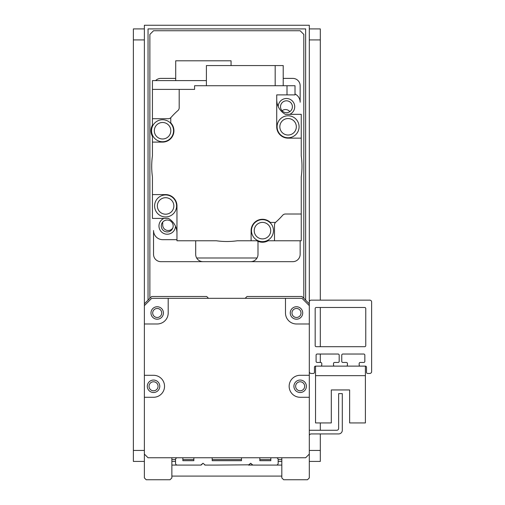 <?xml version="1.0" encoding="UTF-8"?>
<svg xmlns="http://www.w3.org/2000/svg" width="505" height="505" viewBox="0 0 505 505"><rect width="100%" height="100%" fill="white"/><g stroke="black" fill="none" stroke-linecap="round" stroke-linejoin="round"><path stroke-width="0.76" d="M152.693 312.98A4.507 4.507 0 0 1 159.454 309.073A4.507 4.507 0 0 1 159.454 316.881A4.507 4.507 0 0 1 152.693 312.98M295.64 386.287A4.507 4.507 0 0 1 302.4 382.38A4.507 4.507 0 0 1 302.4 390.188A4.507 4.507 0 0 1 295.64 386.287M149.032 386.287A4.507 4.507 0 0 1 155.792 382.38A4.507 4.507 0 0 1 155.792 390.188A4.507 4.507 0 0 1 149.032 386.287M291.978 312.98A4.507 4.507 0 0 1 298.739 309.073A4.507 4.507 0 0 1 298.739 316.881A4.507 4.507 0 0 1 291.978 312.98M309.312 371.623A1.831 1.831 0 0 0 311.143 373.454L313.346 373.454A1.098 1.098 0 0 0 314.445 372.355L314.445 367.223A1.098 1.098 0 0 1 315.543 366.125L320.675 366.125A1.098 1.098 0 0 0 321.773 365.027L321.773 363.562A1.098 1.098 0 0 0 320.675 362.457L317.19 362.457A1.098 1.098 0 0 1 316.092 361.359L316.092 355.129A1.098 1.098 0 0 1 317.19 354.03L338.085 354.03A1.098 1.098 0 0 1 339.183 355.129L339.183 361.359A1.098 1.098 0 0 1 338.085 362.457L334.6 362.457A1.098 1.098 0 0 0 333.502 363.562L333.502 365.027A1.098 1.098 0 0 0 334.6 366.125L346.335 366.125A1.098 1.098 0 0 0 347.434 365.027L347.434 363.562A1.098 1.098 0 0 0 346.335 362.457L342.851 362.457A1.098 1.098 0 0 1 341.752 361.359L341.752 355.129A1.098 1.098 0 0 1 342.851 354.03L363.745 354.03A1.098 1.098 0 0 1 364.844 355.129L364.844 361.359A1.098 1.098 0 0 1 363.745 362.457L360.261 362.457A1.098 1.098 0 0 0 359.162 363.562L359.162 365.027A1.098 1.098 0 0 0 360.261 366.125L365.393 366.125A1.098 1.098 0 0 1 366.491 367.223L366.491 372.355A1.098 1.098 0 0 0 367.59 373.454L369.793 373.454A1.831 1.831 0 0 0 371.623 371.623L371.623 301.984A1.831 1.831 0 0 0 369.793 300.147L311.143 300.147A1.831 1.831 0 0 0 309.312 301.984L309.312 323.976L296.486 323.976A10.996 10.996 0 0 1 285.489 312.98L285.489 298.316L301.984 298.316L309.312 305.645L309.312 303.814L301.984 296.486L247.002 296.486L245.171 298.316M208.514 298.316L206.684 296.486L151.702 296.486L144.373 303.814L144.373 305.645L151.702 298.316L168.197 298.316L168.197 312.98A10.996 10.996 0 0 1 157.2 323.976L144.373 323.976L144.373 25.25L309.312 25.25L309.312 305.645M309.312 323.976L309.312 454.09L305.645 457.757L148.041 457.757L144.373 454.09L144.373 323.976M302.716 312.98A6.23 6.23 0 0 0 293.367 307.583A6.23 6.23 0 0 0 293.367 318.371A6.23 6.23 0 0 0 302.716 312.98M163.431 312.98A6.23 6.23 0 0 0 154.088 307.583A6.23 6.23 0 0 0 154.088 318.371A6.23 6.23 0 0 0 163.431 312.98M159.769 386.287A6.23 6.23 0 0 1 150.421 391.678A6.23 6.23 0 0 1 150.421 380.89A6.23 6.23 0 0 1 159.769 386.287M144.373 375.291L153.539 375.291A10.996 10.996 0 0 1 164.535 386.287A10.996 10.996 0 0 1 153.539 397.277L144.373 397.277M293.916 386.287A6.23 6.23 0 0 1 303.265 380.89A6.23 6.23 0 0 1 303.265 391.678A6.23 6.23 0 0 1 293.916 386.287M309.312 397.277L300.147 397.277A10.996 10.996 0 0 1 289.15 386.287A10.996 10.996 0 0 1 300.147 375.291L309.312 375.291M168.197 298.316L285.489 298.316M316.275 307.482L364.66 307.482A1.098 1.098 0 0 1 365.759 308.58L365.759 345.597A1.098 1.098 0 0 1 364.66 346.701L316.275 346.701A1.098 1.098 0 0 1 315.177 345.597L315.177 308.58A1.098 1.098 0 0 1 316.275 307.482M309.312 435.72A1.831 1.831 0 0 1 311.143 433.934L338.634 433.934A3.668 3.668 0 0 0 342.302 430.266L342.302 393.616L338.634 393.616L338.634 428.436A1.831 1.831 0 0 1 336.803 430.266L309.312 430.266M315.543 375.657L315.543 422.938L331.305 422.938L331.305 389.948L349.63 389.948L349.63 422.938L365.393 422.938L365.393 366.125L315.543 366.125L315.543 375.657L365.393 375.657M144.373 454.09L144.373 477.919L146.204 479.75L170.027 479.75L171.864 477.919L171.864 457.757M281.822 457.757L281.822 477.919L283.652 479.75L307.482 479.75L309.312 477.919L309.312 454.09M252.229 464.821L250.669 463.255L248.454 465.086L250.669 463.255L252.229 464.821A0.915 0.915 0 0 0 252.879 465.086L250.669 463.255L252.879 465.086L276.323 465.086A1.831 1.831 0 0 0 278.16 463.255L278.16 459.588A1.831 1.831 0 0 0 276.323 457.757L270.825 457.757L270.825 460.693L259.829 460.693L259.829 457.757L241.504 457.757L241.504 460.693L212.182 460.693L212.182 457.757L193.857 457.757L193.857 460.693L182.861 460.693L182.861 457.757L177.362 457.757A1.831 1.831 0 0 0 175.525 459.588L175.525 463.255A1.831 1.831 0 0 0 177.362 465.086L200.807 465.086L203.016 463.255L200.82 465.086M203.016 463.255L205.232 465.086L215.667 465.086L205.232 465.086L203.016 463.255L201.451 464.821L203.016 463.255L205.232 465.086L203.016 463.255M249.104 464.821L250.669 463.255L248.454 465.086A0.915 0.915 0 0 0 249.104 464.821L215.667 465.086M171.864 465.086L200.807 465.086A0.915 0.915 0 0 0 201.451 464.821M204.582 464.821A0.915 0.915 0 0 0 205.232 465.086M167.231 220.035A5.94 5.94 0 0 1 172.375 228.948A5.94 5.94 0 0 1 162.086 228.948A5.94 5.94 0 0 1 167.231 220.035M286.455 100.811A5.94 5.94 0 0 1 291.6 109.724A5.94 5.94 0 0 1 281.31 109.724A5.94 5.94 0 0 1 286.455 100.811M300.147 240.771L300.147 254.331A7.329 7.329 0 0 1 292.818 261.666L160.868 261.666A7.329 7.329 0 0 1 153.539 254.331L153.539 230.507A9.166 9.166 0 0 0 162.698 239.673L176.965 239.673M163.942 218.412A8.244 8.244 0 0 0 168.222 234.162A8.244 8.244 0 0 0 175.475 226.177M283.21 78.395L292.818 78.395A7.329 7.329 0 0 1 300.147 85.73L300.147 102.225A9.166 9.166 0 0 0 295.015 93.993M289.744 114.319A8.244 8.244 0 0 0 286.556 98.507A8.244 8.244 0 0 0 278.211 106.555M275.743 222.2A3.668 3.668 0 0 0 274.493 224.959L274.493 240.771L268.117 240.771A11.596 11.596 0 0 1 256.83 240.771L251.111 240.771L251.111 230.64A11.362 11.362 0 0 1 270.339 222.446L275.465 222.446A74.222 74.222 0 0 0 282.68 215.263A3.668 3.668 0 0 1 285.439 214.013L301.251 214.013L301.251 176.832A75.138 75.138 0 0 0 301.251 155.893L301.251 138.143L288.084 138.143A11.362 11.362 0 0 1 276.721 126.78L276.721 94.889L286.998 94.889L286.998 85.73L194.589 85.73L194.589 89.391L179.193 89.391L179.193 107.767A3.668 3.668 0 0 1 177.943 110.526A74.222 74.222 0 0 0 170.766 117.741L170.766 122.866A11.362 11.362 0 0 1 162.566 142.101L152.434 142.101L152.434 155.893A75.138 75.138 0 0 0 152.434 176.832L152.434 194.589L165.602 194.589A11.362 11.362 0 0 1 176.965 205.952L176.965 240.771L216.374 240.771A75.138 75.138 0 0 0 237.312 240.771L251.111 240.771M274.493 240.771L301.251 240.771L301.251 214.013M285.306 114.319L301.251 114.319L301.251 138.143M176.965 233.102A16.861 16.861 0 0 0 168.367 218.406L152.434 218.412L168.38 218.412M152.434 218.406L152.434 194.589M176.599 205.952A10.996 10.996 0 0 1 160.104 215.471A10.996 10.996 0 0 1 160.104 196.426A10.996 10.996 0 0 1 176.599 205.952M173.853 205.952A8.244 8.244 0 0 1 161.48 213.091A8.244 8.244 0 0 1 161.48 198.806A8.244 8.244 0 0 1 173.853 205.952M179.193 89.391L152.434 89.391L152.434 118.713L168.247 118.713A3.668 3.668 0 0 0 171.006 117.463M276.721 99.624A16.861 16.861 0 0 0 285.319 114.326L301.251 114.326M299.08 126.78A10.996 10.996 0 0 1 282.585 136.299A10.996 10.996 0 0 1 282.585 117.255A10.996 10.996 0 0 1 299.08 126.78M296.328 126.78A8.244 8.244 0 0 1 283.962 133.92A8.244 8.244 0 0 1 283.962 119.635A8.244 8.244 0 0 1 296.328 126.78M286.998 94.889L295.015 94.889L295.015 85.73L286.998 85.73M275.181 85.73L275.181 65.568L283.21 65.568L283.21 85.73M275.181 65.568L206.4 65.568L206.4 85.73M152.434 142.101L152.434 136.382A11.596 11.596 0 0 1 152.434 125.095L152.434 118.713M173.562 130.738A10.996 10.996 0 0 1 157.068 140.257A10.996 10.996 0 0 1 157.068 121.213A10.996 10.996 0 0 1 173.562 130.738M170.816 130.738A8.244 8.244 0 0 1 158.444 137.878A8.244 8.244 0 0 1 158.444 123.592A8.244 8.244 0 0 1 170.816 130.738M206.4 80.598L152.434 80.598L152.434 89.391M231.056 65.568L231.056 60.802L175.708 60.802L175.708 80.598M273.47 230.64A10.996 10.996 0 0 1 256.976 240.165A10.996 10.996 0 0 1 256.976 221.121A10.996 10.996 0 0 1 273.47 230.64M270.718 230.64A8.244 8.244 0 0 1 258.345 237.786A8.244 8.244 0 0 1 258.345 223.5A8.244 8.244 0 0 1 270.718 230.64M196.672 257.998L257.013 257.998M331.305 389.948L349.63 389.948L331.305 389.948M309.312 465.086L309.312 461.425L320.309 461.425L320.309 433.934M309.312 28.918L320.309 28.918L320.309 300.147M320.309 307.482L320.309 346.701M320.309 354.03L320.309 362.457M320.309 422.938L320.309 430.266M148.041 300.147L148.041 28.918L305.645 28.918L305.645 300.147M281.822 461.425L278.16 461.425M175.525 461.425L171.864 461.425M281.822 465.086L276.33 465.086M252.879 465.086L248.46 465.086M144.373 465.086L144.373 461.425L133.377 461.425L133.377 28.918L144.373 28.918M171.864 476.082L281.822 476.082M203.016 261.666A7.329 7.329 0 0 1 195.688 254.331L195.688 240.771M257.998 241.339L257.998 254.331A7.329 7.329 0 0 1 250.669 261.666M155.635 80.598A7.329 7.329 0 0 1 160.868 78.395L175.708 78.395M282.061 110.753A5.498 5.498 0 0 1 289.813 111.655M172.824 227.976A5.498 5.498 0 0 1 162.698 225.009L162.698 222.137M303.814 298.316L303.814 34.416L300.147 30.748L153.539 30.748L149.871 34.416L149.871 298.316M171.864 459.588L175.525 459.588M182.861 459.588L193.857 459.588M212.182 459.588L241.504 459.588M259.829 459.588L270.825 459.588M278.16 459.588L281.822 459.588M309.312 450.428L320.309 450.428M309.312 39.914L320.309 39.914M144.373 450.428L133.377 450.428M144.373 39.914L133.377 39.914"/></g></svg>
